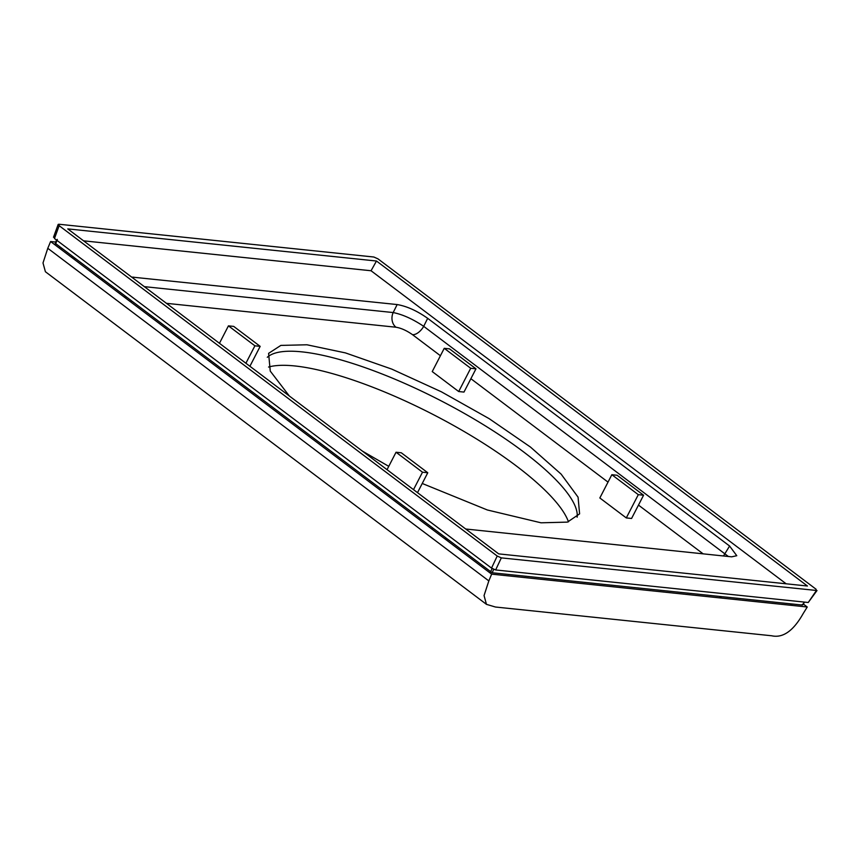 <?xml version="1.0" encoding="UTF-8"?>
<svg xmlns="http://www.w3.org/2000/svg" width="860" height="860" viewBox="0 0 860 860"><rect width="100%" height="100%" fill="white"/><g stroke="black" fill="none" stroke-linecap="round" stroke-linejoin="round"><path stroke-width="1.29" d="M376.487 261.021L807.443 586.015L498.703 553.883L67.746 228.889L376.487 261.021L371.047 270.75L786.158 583.8M465.733 529.008L731.677 556.828L736.773 555.711L729.602 546.025L427.678 318.329C416.928 310.772 406.758 306.181 397.159 304.558L131.623 277.049M166.475 303.333L396.008 327.23A11.105 8.944 95.9 0 1 393.181 312.556C402.641 314.459 412.811 319.049 423.7 326.327L728.366 556.484M427.678 318.329L423.7 326.327A11.105 5.912 -53 0 1 412.499 334.669L440.417 355.728M729.602 546.025L724.991 553.539A11.105 5.912 -53 0 1 723.4 555.968M432.247 528.104L432.279 529.373M422.238 483.471L487.319 509.969L541.037 522.805L567.428 522.117L579.597 513.861L578.071 497.166L561.139 474.139L530.48 447.071L489.168 418.669L441.341 391.784L391.784 369.112L345.44 352.901L306.956 344.785L280.876 345.397L268.599 353.352L270.266 371.112L289.315 395.976M362.544 451.188L388.763 466.346M444.244 348.321L449.511 348.87L475.978 368.822L463.97 392.085L458.702 391.536L432.236 371.574L444.244 348.321L470.7 368.273L458.702 391.536M626.295 517.924L599.839 497.972L611.836 474.709L638.303 494.661L626.295 517.924L631.573 518.472L643.57 495.22L617.114 475.257L611.836 474.709M130.956 300.892A11.105 5.912 127 0 0 130.989 302.161M267.299 357.287A175.139 45.333 -152.7 0 1 300.796 351.751A175.139 45.333 -152.7 0 1 301.935 351.869A175.139 45.333 -152.7 0 1 303.096 351.987A175.139 45.333 -152.7 0 1 478.923 421.948A175.139 45.333 -152.7 0 1 577.146 517.204M245.906 363.242L254.904 345.806L228.438 325.854L219.45 343.28M249.905 366.252L260.171 346.365L254.904 345.806M413.51 489.63L422.507 472.204L396.041 452.242L387.043 469.667M417.508 492.64L427.775 472.753L422.507 472.204M475.978 368.822L470.7 368.273M643.57 495.22L638.303 494.661M268.556 367.048A174.988 45.29 -152.7 0 1 294.808 365.952A174.988 45.29 -152.7 0 1 458.058 428.011A174.988 45.29 -152.7 0 1 568.46 521.837M260.171 346.365L233.716 326.402L228.438 325.854M427.775 472.753L401.308 452.79L396.041 452.242M501.326 557.882L497.209 556.033L59.147 225.685L58.889 224.234L373.874 257.022L377.991 258.871L816.043 589.218L816.312 590.669L808.25 602.495L817 590.53L501.326 557.882L495.639 569.954L808.25 602.495M497.209 556.033L491.522 568.105L54.481 238.521L54.223 237.07M53.503 237.263L58.168 224.428L58.889 224.234M491.522 568.105L495.639 569.954M804.358 602.097L802.348 605.053L802.24 604.472L802.348 605.053L492.135 572.76L493.737 569.374M55.502 243.477L492.135 572.76M55.749 242.069L50.6 241.531L47.784 248.303L43 262.956L45.408 271.738L486.459 604.343L484.051 595.571L488.835 580.909L47.784 248.303M102.49 279.414L100.566 279.221M75.228 258.86L73.304 258.666M59.738 248.432L60.135 247.486M486.459 604.343L495.446 607.02L771.635 635.766C782.89 638.292 793.393 630.907 803.143 613.632L807.25 606.999L803.294 604.01M807.25 606.999L491.651 574.147L50.6 241.531M491.651 574.147L488.835 580.909M71.09 256.989L73.014 257.194M61.641 248.615L61.286 249.594M371.047 270.75L83.592 240.832M144.351 286.649L393.181 312.556L397.159 304.558M133.203 278.242L133.676 277.124M703.158 553.861L638.475 505.089M608.02 482.116L470.882 378.701M396.008 327.23C401.201 328.112 406.694 330.584 412.499 334.669M59.147 225.685L54.481 238.521M490.49 572.018L492.135 568.524M55.599 244.057L57.297 239.392M792.275 605.44L790.071 603.774M721.669 598.087L719.454 596.421M447.888 539.897L444.244 538.392M802.616 604.999L804.584 602.118M55.212 243.552L56.491 240.037M126.108 298.474L125.055 296.431"/></g></svg>

